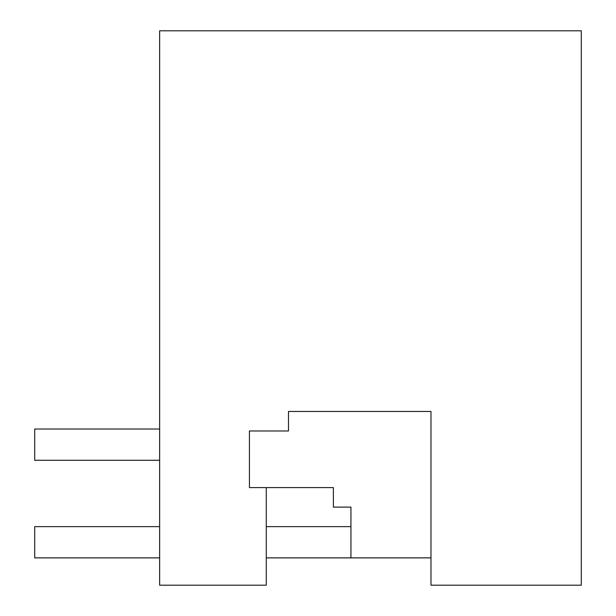 <?xml version="1.0" encoding="UTF-8"?>
<svg xmlns="http://www.w3.org/2000/svg" width="616" height="616" viewBox="0 0 616 616"><rect width="100%" height="100%" fill="white"/><g stroke="black" fill="none" stroke-linecap="round" stroke-linejoin="round"><path stroke-width="0.92" d="M333.379 487.595L266.266 487.595L266.266 585.2L159.636 585.2L159.636 30.8L581.296 30.8L581.296 585.2L430.984 585.2L430.984 411.465L288.481 411.465L288.481 430.984L249.434 430.984L249.434 487.595L333.379 487.595L333.379 507.114L350.943 507.114L350.943 557.873L430.984 557.873L266.266 557.873M159.636 460.267L34.704 460.267L34.704 429.029L159.636 429.029M159.636 526.634L34.704 526.634L34.704 557.873L159.636 557.873M350.943 526.634L266.266 526.634"/></g></svg>

